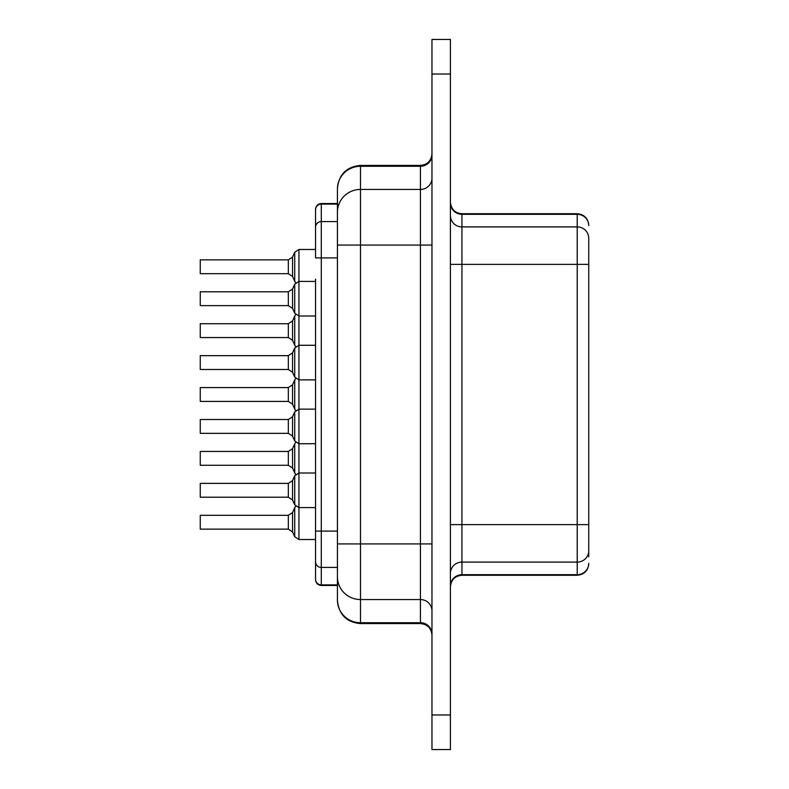 <?xml version="1.0" encoding="UTF-8"?>
<svg xmlns="http://www.w3.org/2000/svg" width="789" height="789" viewBox="0 0 789 789"><rect width="100%" height="100%" fill="white"/><g stroke="black" fill="none" stroke-linecap="round" stroke-linejoin="round"><path stroke-width="1.18" d="M588.742 225.654A11.529 11.352 180 0 0 577.213 214.302L577.213 226.907A11.529 11.352 0 0 1 588.742 238.258L588.742 556.827M588.742 537.23L588.742 556.531M588.742 524.626L588.742 264.374L577.213 264.374L577.213 524.626L588.742 524.626M450.411 39.45L450.411 749.55L431.968 749.55L431.968 39.45L450.411 39.45M315.541 579.215L315.541 561.738L315.541 579.215A5.76 5.681 0 0 0 321.301 584.896L321.301 585.458L337.436 585.458L337.436 600.025A23.059 22.703 -0 0 0 360.494 622.728L420.438 622.728A11.529 11.352 180 0 1 431.968 634.08M431.968 610.903A11.529 11.352 0 0 0 420.438 599.551L360.494 599.551A23.059 22.703 180 0 1 337.436 576.848L337.436 188.472L337.436 203.542L321.301 203.542C317.799 203.887 315.876 205.811 315.541 209.312M337.436 576.848L337.436 600.025M200.258 529.143L200.258 515.306L288.33 515.306L288.33 529.143L200.258 529.143M200.258 465.283L200.258 451.446L288.33 451.446L288.33 465.283L200.258 465.283M200.258 401.414L200.258 387.586L288.33 387.586L288.33 401.414L200.258 401.414M200.258 337.554L200.258 323.717L288.33 323.717L288.33 337.554L200.258 337.554M200.258 273.694L200.258 259.857L288.33 259.857L288.33 273.694L200.258 273.694M200.258 497.208L200.258 483.381L288.33 483.381L288.33 497.208L200.258 497.208M200.258 433.348L200.258 419.511L288.33 419.511L288.33 433.348L200.258 433.348M200.258 369.489L200.258 355.652L288.33 355.652L288.33 369.489L200.258 369.489M200.258 305.619L200.258 291.792L288.33 291.792L288.33 305.619L200.258 305.619M315.541 249.482L298.932 249.482L298.932 473.005L315.541 473.005L315.541 470.698L315.541 541.826L315.541 539.518L298.932 539.518L294.721 536.776L294.721 507.672L295.697 506.262M315.541 509.891L315.541 507.583L298.932 507.583L298.932 539.518M315.541 446.032L315.541 443.724L298.932 443.724L294.721 440.982L294.721 411.878L298.932 409.136L315.541 409.136L315.541 406.838L315.541 470.698M315.541 382.162L315.541 379.864L298.932 379.864L294.721 377.122L294.721 348.018L298.932 345.276L315.541 345.276L315.541 342.968L315.541 406.838M315.541 318.302L315.541 315.994L298.932 315.994L294.721 313.263L294.721 284.148L298.932 281.417L315.541 281.417L315.541 279.109L315.541 342.968M337.436 257.914L315.541 257.914L315.541 209.785L315.541 247.174M315.541 541.826L315.541 548.562M337.436 584.896L321.301 584.896L321.301 567.409A5.76 5.681 0 0 1 315.541 561.738L315.541 531.086L337.436 531.086M315.541 279.109L315.541 531.086M450.411 202.951A11.529 11.352 180 0 0 461.94 214.302L577.213 214.302L577.213 213.73L461.94 213.73L461.94 226.907L577.213 226.907L577.213 264.374L461.94 264.374L461.94 524.626L577.213 524.626L577.213 562.093A11.529 11.352 0 0 0 588.742 550.742M450.411 524.626L461.94 524.626L461.94 562.093L577.213 562.093L577.213 574.698A11.529 11.352 -0 0 0 588.742 563.346M450.411 573.445A11.529 11.352 180 0 1 461.94 562.093L461.94 574.698L577.213 574.698L577.213 575.27C584.215 574.589 588.061 570.743 588.742 563.74M450.411 215.555A11.529 11.352 180 0 0 461.94 226.907L461.94 264.374L450.411 264.374M450.411 586.049A11.529 11.352 180 0 1 461.94 574.698L461.94 575.27L577.213 575.27M450.411 714.972L431.968 714.972M450.411 74.028L431.968 74.028M431.968 635.115C431.277 628.113 427.441 624.267 420.438 623.586L420.438 543.927L431.968 543.927M337.436 543.927L360.494 543.927L360.494 166.272L420.438 166.272L420.438 165.414C427.441 164.733 431.277 160.887 431.968 153.885M337.436 245.073L420.438 245.073L420.438 166.272A11.529 11.352 180 0 0 431.968 154.92M337.436 212.152A23.059 22.703 180 0 1 360.494 189.449L420.438 189.449A11.529 11.352 180 0 0 431.968 178.097M420.438 623.586L360.494 623.586L360.494 543.927L420.438 543.927L420.438 245.073L431.968 245.073M337.436 188.975A23.059 22.703 180 0 1 360.494 166.272L360.494 165.414C346.489 166.785 338.806 174.468 337.436 188.472M288.33 515.306L292.541 512.574L292.541 531.885L294.721 536.776M288.33 451.446L292.541 448.704L292.541 468.015L294.721 472.917L294.721 443.812L295.697 442.392M288.33 387.586L292.541 384.845L292.541 404.155L294.721 409.057L294.721 379.943L295.697 378.533M288.33 323.717L292.541 320.985L292.541 340.296L294.721 345.188L294.721 316.083L295.697 314.673M288.33 259.857L292.541 257.115L292.541 276.426L294.721 281.328L294.721 252.224L298.932 249.482M288.33 483.381L292.541 480.639L292.541 499.95L294.721 504.852L294.721 475.737L298.932 473.005L298.932 507.583L294.721 504.852M288.33 419.511L292.541 416.779L292.541 436.09L294.721 440.982M288.33 355.652L292.541 352.91L292.541 372.221L294.721 377.122M288.33 291.792L292.541 289.05L292.541 308.361L294.721 313.263M337.436 567.409L321.301 567.409L321.301 221.591L337.436 221.591M315.541 227.262A5.76 5.681 0 0 1 321.301 221.591L321.301 203.542M315.541 209.785A5.76 5.681 0 0 1 321.301 204.104L337.436 204.104M577.213 213.73C584.215 214.411 588.052 218.257 588.742 225.26M461.94 213.73C454.997 213.109 451.16 209.263 450.411 202.201M461.94 575.27C454.937 575.96 451.091 579.797 450.411 586.799M420.438 165.414L360.494 165.414M360.494 623.586C346.618 622.343 338.935 614.661 337.436 600.528M288.33 529.143L292.541 531.885M292.541 512.574L294.721 507.672M288.33 465.283L292.541 468.015M288.33 401.414L292.541 404.155M288.33 337.554L292.541 340.296M288.33 273.694L292.541 276.426M288.33 497.208L292.541 499.95M288.33 433.348L292.541 436.09M288.33 369.489L292.541 372.221M288.33 305.619L292.541 308.361M295.697 474.327L294.721 472.917M292.541 448.704L294.721 443.812M295.697 410.467L294.721 409.057M292.541 384.845L294.721 379.943M295.697 346.608L294.721 345.188M292.541 320.985L294.721 316.083M295.697 282.738L294.721 281.328M292.541 257.115L294.721 252.224M292.541 480.639L294.721 475.737M292.541 416.779L294.721 411.878M292.541 352.91L294.721 348.018M292.541 289.05L294.721 284.148M321.301 585.458C317.829 585.142 315.906 583.229 315.541 579.688"/></g></svg>
